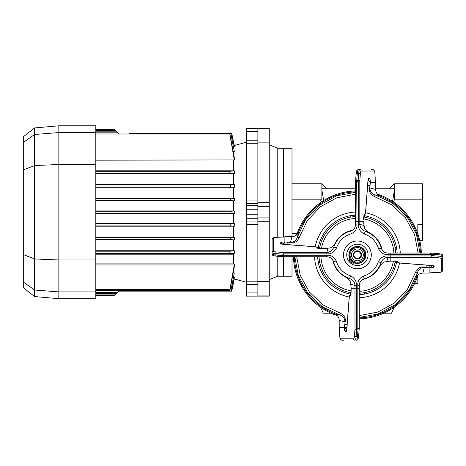 <?xml version="1.0" encoding="UTF-8"?>
<svg xmlns="http://www.w3.org/2000/svg" width="466" height="466" viewBox="0 0 466 466"><rect width="100%" height="100%" fill="white"/><g stroke="black" fill="none" stroke-linecap="round" stroke-linejoin="round"><path stroke-width="0.7" d="M354.556 215.187L354.556 216.614M396.642 261.56A39.808 39.808 0 0 1 359.245 294.658A39.808 39.808 0 0 0 364.033 294.145L365.216 292.473M349.582 292.473L350.764 294.145M319.816 262.713L318.15 261.525A39.808 39.808 0 0 1 317.631 256.743A39.808 39.808 0 0 0 350.735 294.139M318.15 248.262L319.816 247.073M349.582 217.313L350.764 215.642M365.216 217.313L364.033 215.642M394.982 247.073L396.648 248.262M394.982 262.713L396.648 261.525M326.829 188.782L321.855 183.808L292.001 183.808M323.73 200.496L321.855 190.076L321.855 183.808M277.783 237.229L277.783 148.27L283.468 148.27L283.468 212.246L283.468 148.27L292.001 148.27L292.001 236.699M283.468 212.246L283.468 237.019L283.468 212.246M283.468 256.702L283.468 276.221L283.468 256.702M292.001 256.743L292.001 276.221L277.783 276.221L277.783 256.271M292.001 233.571L297.081 233.571M292.001 199.85L320.567 199.85L321.4 202.005M394.312 307.146L391.522 313.181L383.768 313.181M321.389 199.85L320.567 199.85L321.855 199.85L321.855 190.076M323.783 199.361L323.765 199.897M417.821 233.868L417.821 224.635L422.511 224.635L422.511 240.677L419.773 240.677M422.511 224.635L422.511 183.808L394.364 183.808L394.364 190.076L392.588 201.463M417.821 275.919L417.821 283.328L417.821 275.919M321.855 188.782L355.552 188.782M375.596 188.782L394.271 188.782M422.511 199.85L394.364 199.85L393.473 202.058M394.364 199.85L394.364 190.076M414.711 283.328L417.821 283.328M331.029 313.181L323.276 313.181L320.486 307.146M292.001 259.16L293.563 259.16M230.722 199.588L230.961 200.584L234.316 200.898L234.316 198.271L230.897 198.598L230.722 199.588M230.39 185.94L230.653 186.936L234.316 187.291L234.316 184.565L230.519 184.95L230.39 185.94M95.804 170.801L234.316 170.806L229.913 171.296L229.825 172.292L230.105 173.288L234.316 173.736L95.804 173.742M95.804 250.743L234.316 250.749L230.105 251.197L229.825 252.193L229.913 253.189L234.316 253.749L233.507 254.197L233.507 263.884L234.316 264.525L229.913 289.537C229.738 290.796 229.808 290.796 230.105 289.537L234.316 266.768L234.316 264.525M230.39 238.545L230.519 239.541L234.316 239.92L234.316 237.194L230.653 237.549L230.39 238.545M95.804 223.587L234.316 223.587L230.961 223.901L230.722 224.897L230.897 225.894L234.316 226.214L95.804 226.22M95.804 211.249L231.031 211.249L234.316 210.947L234.316 213.545L231.031 213.236L95.804 213.236M231.031 211.249L231.031 213.236M234.316 210.947L95.804 210.941M95.804 213.545L234.316 213.545M234.316 223.587L234.316 226.214M234.316 237.194L95.804 237.188M234.316 239.92L95.804 239.926M234.316 250.749L234.316 253.749M95.804 289.537L229.913 289.537C229.738 290.796 229.808 290.796 230.105 289.537M234.124 278.93L231.73 291.145L234.316 278.983L231.48 291.145L234.316 278.021L234.316 277.515L233.507 277.293L234.316 277.515L231.48 291.145L230.757 291.145L234.316 272.989L230.757 291.145L118.556 291.145L117.368 292.333C116.209 293.493 116.209 293.493 117.368 292.333C116.209 293.493 116.209 293.493 117.368 292.333L115.749 293.953C114.584 295.112 114.584 295.112 115.749 293.953C114.584 295.112 114.584 295.112 115.749 293.953L95.804 293.953M233.245 272.75L234.316 272.989L233.507 272.75L233.507 271.305M246.508 205.751L246.508 214.744L257.879 214.744L257.879 128.366L246.508 128.366L246.508 140.196L257.879 140.196L257.879 205.751L246.508 205.751L246.508 140.196M257.879 128.558L269.255 128.366L246.508 128.4M246.508 131.558L257.879 131.558L257.879 140.196M246.508 224.426L246.508 221.047L257.879 221.047L257.879 292.928L246.508 292.928L246.508 224.426L257.879 224.426M246.508 214.744L246.508 221.047M246.508 218.735L257.879 218.735L257.879 221.047M246.508 292.928L246.508 296.126L257.879 296.126L257.879 202.722L269.255 202.722L269.255 128.558M246.508 296.085L269.255 296.126L269.255 202.722M115.265 294.436L114.776 294.926L115.265 294.436C114.1 295.601 114.1 295.601 115.265 294.436C114.1 295.601 114.1 295.601 115.265 294.436L115.749 293.953M118.556 291.145L129.251 291.145M234.316 278.983L246.508 282.262M233.507 170.801L233.507 160.188L234.316 159.908L95.804 160.188M129.251 133.34L230.757 133.34L234.316 151.497L230.757 133.34L231.55 133.34L234.316 146.971L233.507 147.192L234.316 146.971L234.316 146.464L231.55 133.34L234.316 145.503L246.508 142.223M115.265 130.049L114.776 129.56L115.265 130.049C114.1 128.89 114.1 128.89 115.265 130.049C114.1 128.89 114.1 128.89 115.265 130.049L115.749 130.532C114.584 129.373 114.584 129.373 115.749 130.532C114.584 129.373 114.584 129.373 115.749 130.532L117.368 132.158C116.209 130.993 116.209 130.993 117.368 132.158C116.209 130.993 116.209 130.993 117.368 132.158L118.556 133.34M233.245 151.741L234.316 151.497M230.105 134.948C229.808 133.69 229.738 133.69 229.913 134.948L234.316 159.908L234.316 157.718L230.105 134.948C229.808 133.69 229.738 133.69 229.913 134.948L95.804 134.948M234.316 170.806L234.316 173.736M234.316 184.565L95.804 184.565M234.316 187.291L95.804 187.297M95.804 198.266L234.316 198.271M233.507 187.297L233.507 198.266M233.507 173.742L233.507 184.565M233.507 151.741L233.507 153.18M234.316 200.898L95.804 200.904M233.507 200.904L233.507 210.941M233.507 239.926L233.507 250.743M233.507 226.22L233.507 237.188M233.507 213.545L233.507 223.587M231.73 133.34L234.316 145.491M257.879 217.931L269.255 217.931M246.508 209.747L257.879 209.747L257.879 202.722M257.879 142.876L269.255 142.876M257.879 206.555L269.255 206.555M257.879 221.769L269.255 221.769M257.879 281.61L269.255 281.61M257.879 295.927L269.255 295.927M34.63 127.923L34.63 134.476L23.3 142.45L23.3 136.777L34.63 127.923L58.844 125.803L58.844 132.571L34.63 134.476L34.63 296.562L58.844 298.683L95.804 298.683L95.804 291.914L58.844 291.914L34.63 290.009L23.3 282.035L23.3 287.714L34.63 296.562M58.844 125.803L95.804 125.803L95.804 132.571L58.844 132.571L58.844 164.504L34.63 165.547L23.3 169.898L23.3 282.035M95.804 132.571L95.804 164.504L58.844 164.504L58.844 259.981L34.63 258.939L23.3 254.587M95.804 164.504L95.804 259.981L58.844 259.981L58.844 298.683M95.804 259.981L95.804 291.914M23.3 142.45L23.3 169.898M418.171 274.882A63.976 63.976 0 0 1 359.245 318.843M337.413 315.668A63.976 63.976 0 0 1 293.446 256.743M296.626 234.905A63.976 63.976 0 0 1 355.552 190.944M377.384 194.118A63.976 63.976 0 0 1 421.346 253.05M394.253 265.632A38.387 38.387 0 0 0 395.25 261.263A38.387 38.387 0 0 1 359.245 293.236M351.032 292.747A38.387 38.387 0 0 1 319.059 256.743M319.542 248.524A38.387 38.387 0 0 1 355.552 216.55A38.387 38.387 0 0 0 320.544 244.155M363.765 217.04A38.387 38.387 0 0 1 395.739 253.05A38.387 38.387 0 0 0 363.765 217.04M357.399 259.014A4.124 4.124 0 0 0 361.523 254.896A4.124 4.124 0 0 0 357.399 250.772A4.124 4.124 0 0 0 353.275 254.896A4.124 4.124 0 0 0 357.399 259.014M357.399 246.363A8.528 8.528 0 0 1 365.927 254.896A8.528 8.528 0 0 1 357.399 263.424A8.528 8.528 0 0 1 348.871 254.896A8.528 8.528 0 0 1 357.399 246.363M357.317 263.069A8.172 8.172 0 0 1 349.226 254.815A8.172 8.172 0 0 1 357.474 246.718A8.172 8.172 0 0 1 365.571 254.972A8.172 8.172 0 0 1 357.317 263.069M357.364 258.449A3.553 3.553 0 0 1 353.845 254.861A3.553 3.553 0 0 1 357.434 251.343A3.553 3.553 0 0 1 360.952 254.931A3.553 3.553 0 0 1 357.364 258.449M429.786 267.746L429.902 265.352L429.803 267.74A2.843 0.588 0 0 1 429.337 267.752A2.843 0.588 0 0 1 427.363 267.589L424.328 267.373C420.845 267.501 418.55 269.231 417.449 272.569L409.393 289.747L395.733 304.374L378.089 313.968L359.245 317.463M296.702 256.743L300.232 275.371L309.331 292.001L323.124 305.02L340.256 313.146C344.351 315.284 345.993 318.208 345.178 321.919L344.706 324.86L345.178 321.919M347.187 324.173L344.91 324.598M359.245 315.587L377.874 312.063L394.51 302.958L407.523 289.17L415.649 272.039C417.786 267.944 420.711 266.302 424.427 267.111L427.363 267.589M426.675 265.107L427.106 267.385M346.751 329.596L344.543 327.283L346.943 327.4L339.201 327.4L339.201 320.369C339.032 317.189 337.483 314.958 334.547 313.676L339.726 314.94L340.256 313.146M344.543 327.283A2.843 0.588 90 0 1 344.537 326.829A2.843 0.588 90 0 1 344.706 324.86M318.156 248.227A39.808 39.808 0 0 1 355.552 215.129M364.062 215.647A39.808 39.808 0 0 1 397.16 253.05M339.201 320.369L344.922 321.825C344.793 318.336 343.058 316.047 339.726 314.94L322.548 306.89L307.915 293.231L298.322 275.587L294.832 256.743M415.649 272.039L417.449 272.569L416.179 277.742A63.067 63.067 0 0 1 359.245 317.934M424.427 267.111L422.872 273.088C419.697 273.262 417.466 274.812 416.179 277.742M334.547 313.676A63.067 63.067 0 0 1 294.361 256.743M285.011 242.04A2.843 0.588 180 0 1 287.435 242.198L290.469 242.413L291.926 236.699L284.889 236.699L284.889 244.44L284.831 242.093L282.693 243.881A2.843 0.588 0 0 0 282.099 244.143M291.926 236.699C295.1 236.53 297.331 234.975 298.619 232.045L297.349 237.223L305.405 220.039L319.059 205.413L336.708 195.819L355.552 192.324M298.619 232.045A63.067 63.067 0 0 1 355.552 191.858M355.552 194.2L336.924 197.73L320.288 206.828L307.275 220.616L299.143 237.747L297.349 237.223C296.248 240.555 293.953 242.285 290.469 242.413L287.435 242.198M299.143 237.747C297.011 241.848 294.087 243.491 290.37 242.675M418.095 253.05L414.565 234.415L405.461 217.785L391.673 204.766L374.542 196.64C370.447 194.508 368.804 191.584 369.614 187.868L375.596 189.423L375.596 182.387L370.249 182.503A2.843 0.588 -90 0 1 370.091 184.926L369.876 187.961C370.004 191.45 371.74 193.745 375.072 194.846L392.25 202.902L406.882 216.556L416.476 234.2L419.965 253.05M375.596 189.423C375.765 192.598 377.314 194.829 380.244 196.116L375.072 194.846L374.542 196.64M380.244 196.116A63.067 63.067 0 0 1 420.437 253.05M369.614 187.868L370.091 184.926M367.61 185.614L369.887 185.188M370.249 182.503L368.414 180.191A2.843 0.588 90 0 0 368.152 179.596M288.122 244.685L287.691 242.402M429.902 267.752L429.902 273.088L422.872 273.088M343.442 340.197L342.056 340.197A1.421 1.392 -90 0 1 340.663 338.776L353.624 338.776A4.264 0.885 -90 0 0 354.457 335.969L354.981 329.06L354.981 288.303L356.368 288.303L351.131 288.303L351.131 291.145A4.264 0.885 90 0 1 350.246 295.415A1.421 1.392 -90 0 1 350.758 294.308M359.216 288.303L356.368 288.303L356.368 329.06L357.824 328.227L357.824 288.303L359.245 288.303L359.245 328.227L357.824 328.227L358.098 328.716L356.647 329.544L354.981 329.06M358.628 335.969A1.421 0.478 -175.7 0 1 358.657 336.073L359.239 328.332A1.421 1.421 0 0 0 359.245 328.227L359.216 328.227A1.421 0.478 -175.7 0 1 359.239 328.332A1.421 0.478 -175.7 0 1 358.098 328.716L357.515 336.452A5.685 1.182 -90 0 1 356.403 340.197C357.439 339.231 357.789 341.613 358.657 336.073A1.421 0.478 -175.7 0 1 357.515 336.452L356.123 336.452A5.685 1.182 90 0 1 355.01 340.197A1.421 1.392 -90 0 1 353.624 338.776M351.131 290.452L351.131 288.303A4.264 0.885 -90 0 0 350.834 285.122L350.158 280.992L346.989 277.835L349.587 278.522C341.479 275.581 336.108 270 333.481 261.781L333.312 261.269M350.246 295.415L350.018 295.415A4.264 0.885 -90 0 0 349.185 298.217L346.867 328.862A4.264 0.885 90 0 1 346.034 331.664L345.364 331.664A4.264 0.885 90 0 1 344.479 327.4L339.504 327.4L339.79 335.252A4.264 0.885 -90 0 0 340.663 338.776M323.987 256.708L323.987 255.321L323.987 256.743L284.068 256.708A1.421 0.478 -85.7 0 1 283.957 256.737A1.421 0.478 -85.7 0 1 283.578 255.595L282.751 254.145L282.996 253.725L284.068 255.321L323.987 255.321L323.987 252.473L323.987 253.865L283.235 253.865M272.097 240.939L272.097 253.9A5.685 1.182 0 0 0 275.837 255.013L283.578 255.595L284.068 255.321L284.068 256.743M276.326 256.125A1.421 0.478 -85.7 0 1 276.216 256.149C270.682 255.286 273.059 254.937 272.097 253.9L272.097 239.547A1.421 1.392 0 0 1 273.519 238.161L273.519 251.116A4.264 0.885 0 0 0 276.326 251.955L283.235 252.473L323.987 252.473L323.987 248.628L321.144 248.628A4.264 0.885 180 0 1 316.88 247.743A1.421 1.392 0 0 1 317.981 248.256M282.996 253.725L283.235 252.473M321.843 248.628L323.987 248.628A4.264 0.885 0 0 0 327.167 248.331L331.297 247.656L334.46 244.487L333.767 247.085C336.714 238.976 342.294 233.606 350.514 230.979L351.026 230.81M282.693 244.248L282.693 243.881M316.88 247.743L316.88 247.516A1.421 1.392 0 0 1 318.162 248.308M316.88 247.516A4.264 0.885 0 0 0 314.072 246.683L283.433 244.365A4.264 0.885 180 0 1 280.625 243.532L280.625 242.862A4.264 0.885 180 0 1 284.889 241.976L284.889 236.996L277.043 237.287A4.264 0.885 0 0 0 273.519 238.161M356.17 173.818A1.421 0.478 4.3 0 1 356.14 173.713L355.558 181.455A1.421 1.421 0 0 0 355.552 181.559L355.581 181.559A1.421 0.478 4.3 0 1 355.558 181.455A1.421 0.478 4.3 0 1 356.694 181.076L356.973 221.484L355.552 221.484L355.552 181.559L356.973 181.559L358.564 180.493L359.816 180.732L359.816 221.484L358.43 221.484L363.666 221.484A4.264 0.885 90 0 0 363.958 224.664L364.639 228.794L367.808 231.952L365.21 231.264C373.318 234.212 378.683 239.792 381.316 248.005L381.479 248.524M355.581 221.484L358.43 221.484L358.43 180.732M371.35 169.595L372.742 169.595A1.421 1.392 90 0 1 374.134 171.016L361.173 171.016A4.264 0.885 90 0 0 360.34 173.818L359.816 180.732M363.666 219.34L363.666 218.641A4.264 0.885 -90 0 1 364.552 214.377L364.779 214.377A4.264 0.885 90 0 0 365.612 211.57L367.93 180.93A4.264 0.885 -90 0 1 368.763 178.123L369.427 178.123A4.264 0.885 -90 0 1 370.319 182.387L375.293 182.387L375.008 174.54A4.264 0.885 90 0 0 374.134 171.016M368.047 180.191L368.414 180.191M358.15 180.243L358.674 173.335L357.282 173.335A1.421 0.478 4.3 0 0 356.14 173.713C357.008 168.174 357.352 170.556 358.395 169.595A5.685 1.182 90 0 0 357.282 173.335L356.694 181.076L358.15 180.243L358.564 180.493M438.471 253.667A1.421 0.478 94.3 0 1 438.582 253.638C444.115 254.5 441.733 254.85 442.7 255.886L442.7 270.239L442.7 255.886A5.685 1.182 180 0 0 438.96 254.78L431.219 254.191L432.046 255.648L431.563 257.314L390.811 257.314L390.811 255.921L390.811 261.158L393.654 261.158A4.264 0.885 0 0 1 397.917 262.049L397.917 262.271A4.264 0.885 180 0 0 400.725 263.104L431.365 265.428A4.264 0.885 0 0 1 434.172 266.261L434.172 266.925A4.264 0.885 0 0 1 429.902 267.81L429.902 272.791L437.755 272.505A4.264 0.885 180 0 0 441.279 271.631L441.279 258.671A4.264 0.885 180 0 0 438.471 257.838L431.563 257.314M432.046 255.648L438.96 256.166L438.96 254.78A1.421 0.478 94.3 0 0 438.582 253.638L430.84 253.05A1.421 0.478 94.3 0 0 430.73 253.079L430.73 254.471L390.811 254.471L390.811 253.05L430.73 253.05M431.801 256.061L430.73 254.471M390.811 253.079L390.811 255.921L431.563 255.921M430.84 253.05A1.421 0.478 94.3 0 1 431.219 254.191M432.104 265.544L432.104 265.911A2.843 0.588 180 0 0 432.698 265.649M429.967 267.7L432.104 265.911M392.955 261.158L390.811 261.158A4.264 0.885 180 0 0 387.63 261.455L383.501 262.137L380.338 265.305L381.031 262.702C378.083 270.816 372.503 276.181 364.284 278.808L363.771 278.977M352.22 230.245A25.193 25.193 0 0 0 334.605 244.172L334.46 244.487M323.987 248.628L323.987 252.473L326.812 252.473C330.167 252.199 332.485 250.405 333.767 247.085L336.469 247.976C334.349 252.123 331.128 254.087 326.812 253.865L323.987 253.865L323.987 255.321L326.625 255.321C331.017 254.96 334.209 256.853 336.213 260.995C338.526 268.288 343.285 273.227 350.479 275.825C354.632 277.946 356.595 281.161 356.368 285.477L356.368 288.303L357.824 288.303L357.824 285.67C357.463 281.278 359.356 278.08 363.497 276.076C370.79 273.763 375.736 269.01 378.328 261.81C380.448 257.663 383.664 255.7 387.98 255.921L390.811 255.921L390.811 254.471L388.172 254.471C383.78 254.826 380.582 252.933 378.578 248.792C376.266 241.505 371.513 236.559 364.319 233.967C360.166 231.847 358.203 228.625 358.43 224.309L358.43 221.484L356.973 221.484L356.973 224.123C357.329 228.509 355.442 231.707 351.3 233.711C344.007 236.023 339.062 240.776 336.469 247.976M326.812 253.865L326.812 252.473L328.035 248.331M332.747 260.075A25.193 25.193 0 0 0 346.681 277.689L346.989 277.835M351.131 288.303L354.981 288.303L354.981 285.477C354.702 282.128 352.908 279.81 349.587 278.522L350.479 275.825M356.368 285.477L354.981 285.477L350.834 284.254M362.577 279.548A25.193 25.193 0 0 0 380.192 265.614L380.338 265.305M390.811 261.158L390.811 257.314L387.98 257.314C384.631 257.587 382.312 259.387 381.031 262.702L378.328 261.81M387.98 255.921L387.98 257.314L386.763 261.455M357.824 285.67L359.245 285.67C359.379 282.012 360.999 279.74 364.115 278.86L363.497 276.076M326.625 255.321L326.625 256.743C330.283 256.871 332.549 258.496 333.435 261.612L336.213 260.995M356.973 224.123L355.552 224.123C355.418 227.781 353.793 230.047 350.682 230.926L351.3 233.711M382.05 249.718A25.193 25.193 0 0 0 368.117 232.097L367.808 231.952M363.666 221.484L359.816 221.484L359.816 224.309C360.09 227.658 361.89 229.977 365.21 231.264L364.319 233.967M358.43 224.309L359.816 224.309L363.958 225.532M388.172 254.471L388.172 253.05C384.514 252.916 382.242 251.29 381.363 248.174L378.578 248.792M343.506 254.896A13.893 13.893 0 0 0 357.399 268.783A13.893 13.893 0 0 0 371.286 254.896A13.893 13.893 0 0 0 357.399 241.004A13.893 13.893 0 0 0 343.506 254.896M349.861 247.353A10.666 10.666 0 0 1 364.936 247.353A10.666 10.666 0 0 1 364.936 262.434A10.666 10.666 0 0 1 349.861 262.434A10.666 10.666 0 0 1 349.861 247.353M367.214 264.711A13.881 13.881 0 0 1 347.584 264.711A13.881 13.881 0 0 1 347.584 245.075A13.881 13.881 0 0 1 367.214 245.075A13.881 13.881 0 0 1 367.214 264.711M353.449 263.179L352.628 263.115C350.764 262.678 349.617 261.525 349.18 259.667L349.203 257.249M349.22 257.96C349.081 261.496 350.787 263.197 354.329 263.074L355.04 263.092M230.961 200.584L95.804 200.584M230.653 186.936L95.804 186.936M95.804 173.288L230.105 173.288M95.804 253.189L229.913 253.189M230.519 239.541L95.804 239.541M95.804 225.894L230.897 225.894M95.804 223.901L230.961 223.901M95.804 237.549L230.653 237.549M95.804 253.673L234.252 253.673M230.105 251.197L95.804 251.197M234.252 264.962L95.804 264.962M95.804 263.884L233.507 263.884M95.804 292.333L117.368 292.333M257.879 143.295L246.508 143.295M246.508 200.06L257.879 200.06M246.508 203.438L257.879 203.438M246.508 281.196L257.879 281.196M246.508 284.289L257.879 284.289M95.804 130.532L115.749 130.532M117.368 132.158L95.804 132.158M229.913 171.296L95.804 171.296M95.804 184.95L230.519 184.95M230.897 198.598L95.804 198.598M233.507 254.197L95.804 254.197M355.552 218.426A36.517 36.517 0 0 0 321.423 248.628M320.928 256.743A36.517 36.517 0 0 0 351.131 290.866M359.245 291.361A36.517 36.517 0 0 0 393.374 261.158M393.869 253.05A36.517 36.517 0 0 0 363.696 218.927M357.329 262.218A7.328 7.328 0 0 1 350.071 254.826A7.328 7.328 0 0 1 357.469 247.568A7.328 7.328 0 0 1 364.727 254.966A7.328 7.328 0 0 1 357.329 262.218M357.457 248.966A5.93 5.93 0 0 0 351.469 254.838A5.93 5.93 0 0 0 357.34 260.82A5.93 5.93 0 0 0 363.329 254.949A5.93 5.93 0 0 0 357.457 248.966M399.537 263.016A42.913 42.913 0 0 1 359.245 297.768M349.279 297.028A42.913 42.913 0 0 1 314.527 256.743M315.261 246.77A42.913 42.913 0 0 1 355.552 212.024M365.519 212.758A42.913 42.913 0 0 1 400.271 253.05M356.647 329.544L356.123 336.452A1.421 0.478 -175.7 0 1 354.457 335.969M346.384 329.596A2.843 0.588 -90 0 0 346.646 330.19M350.018 295.415A1.421 1.392 -90 0 1 350.811 294.128M346.034 331.664A1.421 1.392 -90 0 1 346.547 330.563M345.364 331.664A1.421 1.392 -90 0 1 346.634 330.248M282.751 254.145L275.837 253.62A1.421 0.478 -85.7 0 1 276.326 251.955M283.957 256.737L276.216 256.149A1.421 0.478 -85.7 0 1 275.837 255.013L275.837 253.62A5.685 1.182 180 0 1 272.097 252.508A1.421 1.392 0 0 1 273.519 251.116M280.625 243.532A1.421 1.392 0 0 1 281.732 244.044M280.625 242.862A1.421 1.392 0 0 1 282.041 244.132M360.34 173.818A1.421 0.478 4.3 0 0 358.674 173.335A5.685 1.182 -90 0 1 359.781 169.595A1.421 1.392 90 0 1 361.173 171.016M369.427 178.123A1.421 1.392 90 0 1 368.163 179.538M368.763 178.123A1.421 1.392 90 0 1 368.251 179.224M364.779 214.377A1.421 1.392 90 0 1 363.987 215.659L365.041 214.605L365.635 211.675L368.163 179.253M364.552 214.377A1.421 1.392 90 0 1 364.039 215.478M438.471 257.838A1.421 0.478 94.3 0 0 438.96 256.166A5.685 1.182 0 0 1 442.7 257.279A1.421 1.392 180 0 1 441.279 258.671M437.755 272.505L437.807 272.534C440.655 272.616 442.286 271.853 442.7 270.239A1.421 1.392 180 0 1 441.279 271.631M434.172 266.925A1.421 1.392 180 0 1 432.757 265.661M434.172 266.261A1.421 1.392 180 0 1 433.065 265.742M397.917 262.271A1.421 1.392 180 0 1 396.636 261.478M397.917 262.049A1.421 1.392 180 0 1 396.811 261.531M389.384 188.782L394.364 183.808M229.825 290.516L95.804 290.516M116.395 293.306L95.804 293.306M114.776 294.926L95.804 294.926M114.287 295.415L95.804 295.415M114.287 129.076L95.804 129.076M114.776 129.56L95.804 129.56M116.395 131.179L95.804 131.179M229.825 133.975L95.804 133.975M277.783 148.27L269.255 144.821M277.783 276.221L269.255 279.664M342.056 340.197C340.442 339.778 339.673 338.147 339.761 335.304L339.469 327.4M350.846 294.285L350.706 294.454C350.776 293.714 350.91 295.211 351.102 291.145M350.816 294.104L349.756 295.188L349.156 298.112L346.634 330.54M272.097 239.547C272.511 237.934 274.142 237.171 276.99 237.258L284.889 236.967M318.01 248.343L317.841 248.197C318.575 248.267 317.078 248.407 321.144 248.599M318.191 248.314L317.107 247.254L314.183 246.654L281.755 244.132M372.742 169.595C374.355 170.008 375.118 171.639 375.037 174.488L375.328 182.387M363.952 215.502L364.092 215.339C364.022 216.073 363.882 214.576 363.696 218.641L363.696 219.923M437.807 272.534L429.902 272.82M433.042 265.655L400.614 263.133L397.69 262.533L396.607 261.473M396.787 261.449L396.956 261.589C396.222 261.519 397.719 261.379 393.654 261.193M359.245 288.303L359.245 285.67M323.987 256.743L326.625 256.743M355.552 221.484L355.552 224.123M390.811 253.05L388.172 253.05"/></g></svg>
